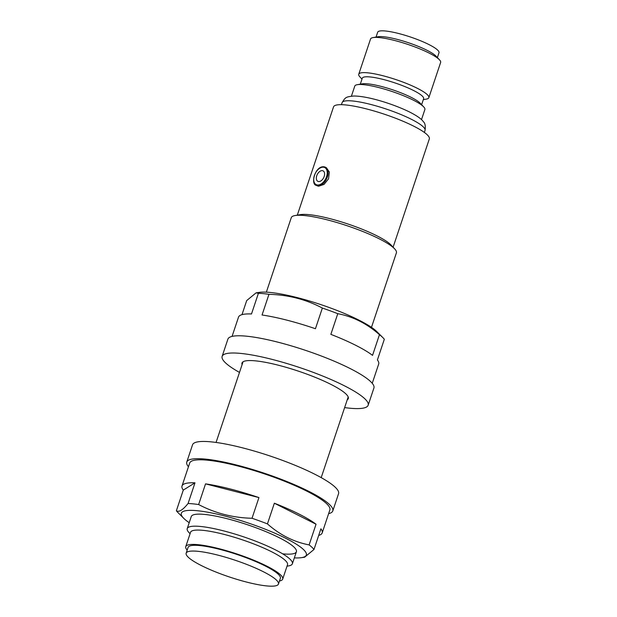 <?xml version="1.0" encoding="UTF-8"?>
<svg xmlns="http://www.w3.org/2000/svg" width="617" height="617" viewBox="0 0 617 617"><rect width="100%" height="100%" fill="white"/><g stroke="black" fill="none" stroke-linecap="round" stroke-linejoin="round"><path stroke-width="0.93" d="M322.29 170.639A5.854 3.586 116.7 0 1 324.187 176.462A5.854 3.586 116.7 0 1 318.642 181.552A5.854 3.586 116.7 0 1 316.745 175.722A5.854 3.586 116.7 0 1 322.29 170.639M326.385 167.693L329.37 172.074L328.545 178.837L324.033 184.406L318.603 186.226L317.238 185.848M278.444 584.052L280.365 578.314A48.658 8.846 -161.5 0 0 265.179 565.936A48.658 8.846 -161.5 0 0 216.729 548.613A48.658 8.846 -161.5 0 0 188.077 547.433L186.157 553.179A48.658 8.846 -161.5 0 0 201.35 565.55A48.658 8.846 -161.5 0 0 249.8 582.872A48.658 8.846 -161.5 0 0 278.444 584.052A48.658 8.846 -161.5 0 0 263.258 571.681A48.658 8.846 -161.5 0 0 214.801 554.359A48.658 8.846 -161.5 0 0 186.157 553.179M279.462 581.013A51.118 9.294 -161.5 0 0 282.702 579.093L287.507 564.732A51.118 9.294 -161.5 0 0 271.549 551.729A51.118 9.294 -161.5 0 0 220.647 533.535A51.118 9.294 -161.5 0 0 190.553 532.294L185.748 546.647A51.118 9.294 -161.5 0 0 187.175 550.133M282.702 579.093A51.118 9.294 -161.5 0 0 266.745 566.09A51.118 9.294 -161.5 0 0 215.842 547.888A51.118 9.294 -161.5 0 0 185.748 546.647M287.021 566.182L288.579 565.912A55.43 10.073 -161.5 0 0 292.373 563.784A55.43 10.073 -161.5 0 0 275.074 549.685A55.43 10.073 -161.5 0 0 219.868 529.949A55.43 10.073 -161.5 0 0 187.236 528.599A55.43 10.073 -161.5 0 0 188.979 532.587L190.067 533.744M371.48 327.342L396.407 252.854A55.43 10.073 -161.5 0 0 394.664 248.875A55.43 10.073 -161.5 0 0 379.1 238.756A55.43 10.073 -161.5 0 0 295.065 215.549A55.43 10.073 -161.5 0 0 291.27 217.678L266.351 292.165M394.664 248.875L391.031 245.011A50.501 9.178 -161.5 0 0 376.856 235.794A50.501 9.178 -161.5 0 0 300.286 214.647L295.065 215.549M393.098 247.209L429.324 138.941A50.501 9.178 -161.5 0 0 413.56 126.092A50.501 9.178 -161.5 0 0 363.266 108.114A50.501 9.178 -161.5 0 0 333.535 106.888L297.309 215.156M421.504 119.621L424.866 109.556A36.958 6.718 -161.5 0 0 423.709 106.903A36.958 6.718 -161.5 0 0 413.336 100.155A36.958 6.718 -161.5 0 0 357.305 84.683A36.958 6.718 -161.5 0 0 354.775 86.102L351.412 96.175M423.709 106.903L420.3 103.278A32.339 5.877 -161.5 0 0 411.231 97.378A32.339 5.877 -161.5 0 0 362.202 83.843L357.305 84.683M421.627 104.689L423.624 98.712A32.339 5.877 -161.5 0 0 413.537 90.491A32.339 5.877 -161.5 0 0 381.337 78.976A32.339 5.877 -161.5 0 0 362.295 78.189L360.297 84.167M423.324 99.63L426.316 99.113A36.958 6.718 -161.5 0 0 428.838 97.694A36.958 6.718 -161.5 0 0 417.308 88.293A36.958 6.718 -161.5 0 0 380.504 75.135A36.958 6.718 -161.5 0 0 358.747 74.241A36.958 6.718 -161.5 0 0 359.912 76.894L361.994 79.107M428.838 97.694L440.631 62.464A36.958 6.718 -161.5 0 0 439.466 59.803A36.958 6.718 -161.5 0 0 429.093 53.062A36.958 6.718 -161.5 0 0 373.061 37.583A36.958 6.718 -161.5 0 0 370.539 39.01L358.747 74.241M439.466 59.803L436.065 56.186A32.339 5.877 -161.5 0 0 426.987 50.285A32.339 5.877 -161.5 0 0 377.959 36.742L373.061 37.583M437.384 57.589L439.003 52.761A32.339 5.877 -161.5 0 0 428.908 44.54A32.339 5.877 -161.5 0 0 396.708 33.025A32.339 5.877 -161.5 0 0 377.673 32.246L376.054 37.066M189.211 522.707A65.903 11.978 18.5 0 1 183.827 518.411A65.903 11.978 18.5 0 1 197.332 510.722A65.903 11.978 18.5 0 1 277.75 534.484A65.903 11.978 18.5 0 1 301.227 557.691A65.903 11.978 18.5 0 1 294.348 557.884M188.077 503.495A73.909 13.435 18.5 0 1 193.028 503.85A73.909 13.435 18.5 0 1 198.628 504.544L205.546 483.867A73.909 13.435 -161.5 0 1 258.939 497.587L252.021 518.265A73.909 13.435 18.5 0 1 267.439 523.895L274.357 503.217A73.909 13.435 -161.5 0 1 316.043 524.226L309.125 544.904A73.909 13.435 18.5 0 1 313.984 549.485L320.902 528.808A73.909 13.435 -161.5 0 1 322.19 532.911L329.871 509.935A73.909 13.435 -161.5 0 0 286.951 482.201A73.909 13.435 -161.5 0 0 207.628 460.205A73.909 13.435 -161.5 0 0 189.697 463.028L182.007 486.003A73.909 13.435 -161.5 0 0 183.288 490.099L176.369 510.776C178.922 512.426 182.825 509.997 188.077 503.495L194.995 482.818A73.909 13.435 -161.5 0 0 182.007 486.003M183.827 518.411L177.881 512.48A73.909 13.435 18.5 0 1 176.369 510.776M282.948 553.865A55.43 10.073 -161.5 0 0 296.399 551.745A55.43 10.073 -161.5 0 0 264.207 530.944A55.43 10.073 -161.5 0 0 204.721 514.439A55.43 10.073 -161.5 0 0 191.262 516.568L187.236 528.599M318.696 535.409A73.909 13.435 -161.5 0 0 322.19 532.911M194.995 482.818L183.288 490.099M252.021 518.265C232.941 517.802 215.148 513.228 198.628 504.544M258.939 497.587L205.546 483.867M309.125 544.904C293.846 541.981 279.948 534.978 267.439 523.895M316.043 524.226L274.357 503.217M301.227 557.691L304.597 557.22L313.984 549.485M188.447 466.745A76.986 13.998 18.5 0 1 186.774 462.056L192.535 444.818A76.986 13.998 18.5 0 1 211.222 441.872A76.986 13.998 18.5 0 1 293.846 464.786A76.986 13.998 18.5 0 1 338.563 493.677L332.794 510.907A76.986 13.998 18.5 0 1 328.63 513.653M186.774 462.056A76.986 13.998 18.5 0 1 205.461 459.11A76.986 13.998 18.5 0 1 288.077 482.016A76.986 13.998 18.5 0 1 332.794 510.907M232.061 336.404L238.509 317.146A73.909 13.435 -161.5 0 1 251.497 313.96L258.415 293.283L256.094 292.836L259.464 292.358A65.903 11.978 18.5 0 1 270.354 292.466A65.903 11.978 18.5 0 1 330.65 308.045A65.903 11.978 18.5 0 1 376.864 331.637L382.81 337.568A73.909 13.435 18.5 0 1 384.322 339.273L377.403 359.95A73.909 13.435 -161.5 0 1 378.684 364.045L372.244 383.304M258.415 293.283A73.909 13.435 18.5 0 1 263.359 293.638A73.909 13.435 18.5 0 1 268.966 294.324C288.216 294.833 306.017 299.407 322.359 308.053A73.909 13.435 18.5 0 1 337.777 313.683C353.024 316.583 366.922 323.586 379.463 334.684A73.909 13.435 18.5 0 1 382.81 337.568M337.777 313.683L330.859 334.36A73.909 13.435 -161.5 0 1 372.545 355.361L379.463 334.684M268.966 294.324L262.048 315.002A73.909 13.435 -161.5 0 1 315.441 328.73L322.359 308.053M241.995 314.647L246.707 300.564L256.094 292.836M242.095 364.639A56.047 10.188 18.5 0 1 241.995 363.012A56.047 10.188 18.5 0 1 255.592 360.868A56.047 10.188 18.5 0 1 315.742 377.55A56.047 10.188 18.5 0 1 348.297 398.582A56.047 10.188 18.5 0 1 347.232 399.816M239.496 372.421A76.986 13.998 18.5 0 1 222.135 356.371A76.986 13.998 18.5 0 1 240.815 353.425A76.986 13.998 18.5 0 1 323.439 376.339A76.986 13.998 18.5 0 1 368.156 405.23A76.986 13.998 18.5 0 1 349.469 408.176A76.986 13.998 18.5 0 1 344.633 407.598M222.135 356.371L227.897 339.142A76.986 13.998 18.5 0 1 246.584 336.196A76.986 13.998 18.5 0 1 329.208 359.109A76.986 13.998 18.5 0 1 373.917 388L368.156 405.23M317.732 185.786A10.165 6.232 116.7 0 1 316.328 185.385C310.343 184.498 314.978 165.734 323.94 166.798L325.475 167.238A10.165 6.232 116.7 0 1 326.956 178.043A10.165 6.232 116.7 0 1 317.732 185.786M323.447 167.192A9.548 5.854 -63.3 0 0 314.392 175.49A9.548 5.854 -63.3 0 0 317.493 184.992A9.548 5.854 -63.3 0 0 326.54 176.693A9.548 5.854 -63.3 0 0 323.447 167.192M324.072 166.837A10.165 6.232 116.7 0 1 325.475 167.238M411.385 119.289A43.73 7.952 -161.5 0 0 367.84 103.725A43.73 7.952 -161.5 0 0 342.096 102.661C345.497 97.039 345.852 96.908 353.788 96.028C367.663 95.936 393.793 104.126 410.012 112.225C418.696 116.721 421.743 119.443 423.362 121.688C425.113 123.184 425.668 126.092 425.036 130.411A43.73 7.952 -161.5 0 0 411.385 119.289M243.052 361.786L216.066 442.451M342.096 102.661L341.417 104.682M425.036 130.411L424.357 132.431M348.189 396.962L321.195 477.627M296.399 551.745L292.373 563.784"/></g></svg>
